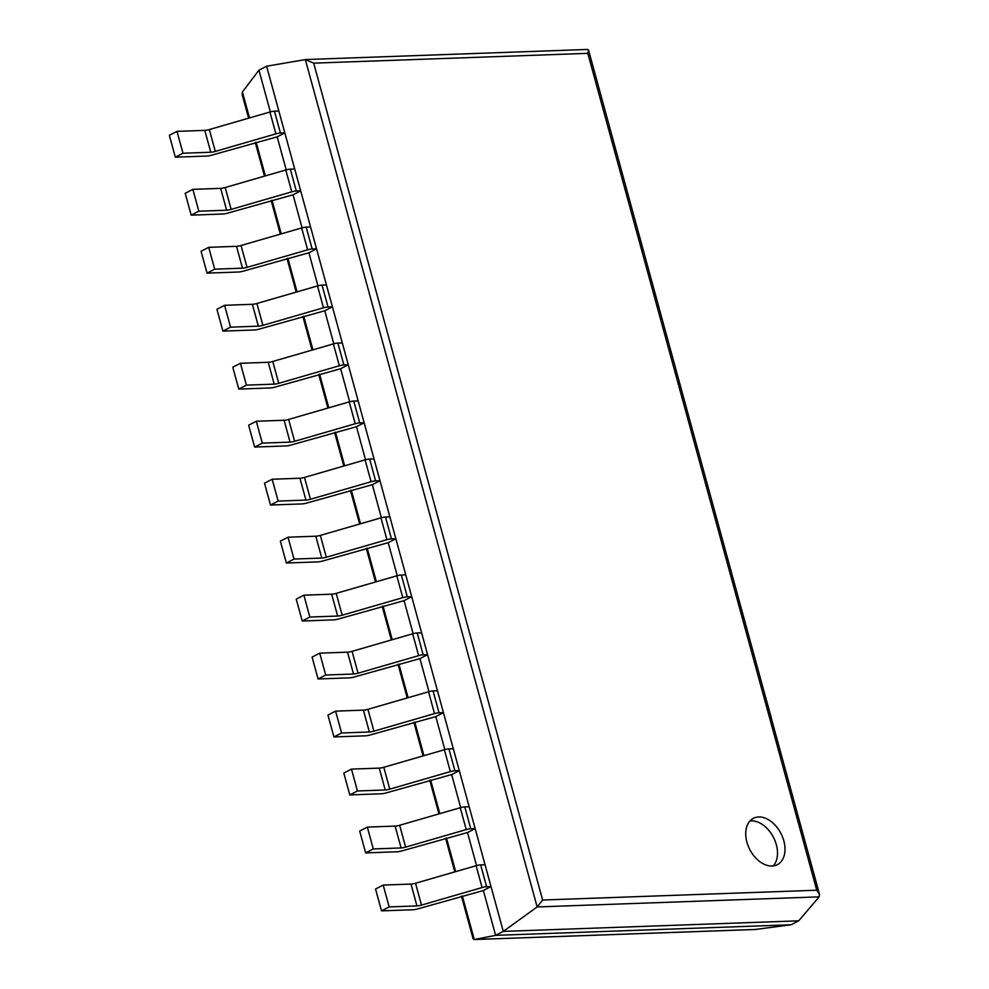<?xml version="1.0" encoding="UTF-8"?>
<svg xmlns="http://www.w3.org/2000/svg" width="989" height="989" viewBox="0 0 989 989"><rect width="100%" height="100%" fill="white"/><g stroke="black" fill="none" stroke-linecap="round" stroke-linejoin="round"><path stroke-width="1.48" d="M587.342 49.499L588.542 50.08L819.498 894.34L819.152 896.85L798.704 920.821L791.052 924.777L755.497 929.45M791.052 924.777L495.625 935.347L503.277 931.403L266.597 66.214L258.945 70.17L242.392 91.977L242.12 94.4L248.622 118.186M483.374 890.533L491.014 886.577L485.043 864.72L480.654 864.881A5.81 1.298 -15.3 0 0 476.117 865.709L415.516 883.251A5.81 1.298 164.7 0 1 410.979 884.067L383.188 885.068L375.536 889.024L381.519 910.869L413.155 909.744A5.81 1.298 164.7 0 0 417.692 908.916L483.374 890.533L495.625 935.347L474.263 939.525L473.15 938.92L461.467 896.244M258.945 70.17L270.356 111.893M277.18 136.841L284.832 132.885L278.849 111.028L274.46 111.188A5.81 1.298 -15.3 0 0 269.923 112.017L209.322 129.559A5.81 1.298 164.7 0 1 204.785 130.375L176.994 131.376L169.354 135.332L175.325 157.177L206.973 156.052A5.81 1.298 164.7 0 0 211.51 155.224L277.18 136.841L286.217 169.873M293.041 194.808L300.693 190.865L294.71 169.008L290.321 169.168A5.81 1.298 -15.3 0 0 285.784 169.984L225.183 187.527A5.81 1.298 164.7 0 1 220.646 188.355L192.855 189.356L185.203 193.3L191.186 215.157L222.834 214.02A5.81 1.298 164.7 0 0 227.371 213.204L293.041 194.808L302.078 227.841M308.902 252.788L316.554 248.832L310.571 226.988L306.182 227.136A5.81 1.298 -15.3 0 0 301.645 227.965L241.044 245.507A5.81 1.298 164.7 0 1 236.507 246.335L208.716 247.324L201.064 251.28L207.047 273.137L238.695 272A5.81 1.298 164.7 0 0 243.232 271.171L308.902 252.788L317.939 285.821M324.763 310.769L332.415 306.813L326.432 284.956L322.043 285.116A5.81 1.298 -15.3 0 0 317.506 285.945L256.905 303.487A5.81 1.298 164.7 0 1 252.368 304.303L224.577 305.304L216.925 309.26L222.908 331.105L254.556 329.98A5.81 1.298 164.7 0 0 259.093 329.152L324.763 310.769L333.8 343.801M340.624 368.749L348.276 364.793L342.293 342.936L337.904 343.096A5.81 1.298 -15.3 0 0 333.367 343.925L272.766 361.467A5.81 1.298 164.7 0 1 268.229 362.283L240.438 363.284L232.786 367.228L238.769 389.085L270.417 387.948A5.81 1.298 164.7 0 0 274.954 387.132L340.624 368.749L349.661 401.769M356.485 426.716L364.137 422.76L358.154 400.916L353.765 401.077A5.81 1.298 -15.3 0 0 349.228 401.893L288.627 419.435A5.81 1.298 164.7 0 1 284.09 420.263L256.299 421.252L248.647 425.208L254.63 447.065L286.278 445.928A5.81 1.298 164.7 0 0 290.803 445.099L356.485 426.716L365.522 459.749M372.346 484.697L379.999 480.741L374.015 458.896L369.626 459.044A5.81 1.298 -15.3 0 0 365.089 459.873L304.488 477.415A5.81 1.298 164.7 0 1 299.951 478.243L272.16 479.232L264.508 483.188L270.492 505.033L302.139 503.908A5.81 1.298 164.7 0 0 306.664 503.08L372.346 484.697L381.383 517.729M388.207 542.677L395.86 538.721L389.876 516.864L385.487 517.024A5.81 1.298 -15.3 0 0 380.95 517.853L320.349 535.395A5.81 1.298 164.7 0 1 315.812 536.211L288.022 537.212L280.369 541.168L286.353 563.013L318.001 561.888A5.81 1.298 164.7 0 0 322.525 561.06L388.207 542.677L397.244 575.709M404.068 600.644L411.721 596.701L405.737 574.844L401.349 575.005A5.81 1.298 -15.3 0 0 396.812 575.821L336.211 593.363A5.81 1.298 164.7 0 1 331.674 594.191L303.883 595.18L296.23 599.136L302.214 620.993L333.849 619.856A5.81 1.298 164.7 0 0 338.386 619.04L404.068 600.644L413.105 633.677M419.929 658.625L427.582 654.669L421.598 632.824L417.21 632.972A5.81 1.298 -15.3 0 0 412.673 633.801L352.072 651.343A5.81 1.298 164.7 0 1 347.535 652.171L319.744 653.16L312.091 657.116L318.075 678.973L349.71 677.836A5.81 1.298 164.7 0 0 354.247 677.008L419.929 658.625L428.966 691.657M435.79 716.605L443.443 712.649L437.459 690.792L433.071 690.952A5.81 1.298 -15.3 0 0 428.534 691.781L367.933 709.323A5.81 1.298 164.7 0 1 363.396 710.139L335.605 711.14L327.952 715.096L333.936 736.941L365.571 735.816A5.81 1.298 164.7 0 0 370.109 734.988L435.79 716.605L444.827 749.637M451.652 774.572L459.292 770.629L453.321 748.772L448.932 748.933A5.81 1.298 -15.3 0 0 444.395 749.749L383.794 767.291A5.81 1.298 164.7 0 1 379.257 768.119L351.466 769.121L343.813 773.064L349.797 794.921L381.433 793.784A5.81 1.298 164.7 0 0 385.97 792.968L451.652 774.572L460.689 807.605M467.513 832.553L475.153 828.597L469.182 806.752L464.793 806.9A5.81 1.298 -15.3 0 0 460.256 807.729L399.655 825.271A5.81 1.298 164.7 0 1 395.118 826.099L367.327 827.088L359.675 831.044L365.658 852.901L397.294 851.764A5.81 1.298 164.7 0 0 401.831 850.936L467.513 832.553L476.55 865.585M798.704 920.821L503.277 931.403L537.151 906.95L542.627 900.027L313.686 63.148L305.341 59.587L537.151 906.95L819.152 896.85M266.597 66.214L305.341 59.587M588.542 50.08L587.8 53.344L816.753 890.224L542.627 900.027M819.498 894.34L816.753 890.224M746.905 842.158A26.097 17.53 62.7 0 0 777.342 864.683A26.097 17.53 62.7 0 0 780.939 833.455A26.097 17.53 62.7 0 0 753.383 818.323A26.097 17.53 62.7 0 0 746.905 842.158M773.25 865.944A26.097 17.53 62.7 0 0 773.447 837.324A26.097 17.53 62.7 0 0 749.996 820.944M812.76 869.69L818.744 891.546M410.979 884.067L416.95 905.924L389.159 906.925L383.188 885.068M491.014 886.577L486.625 886.737A5.81 1.298 -15.3 0 0 482.088 887.553L421.487 905.096A5.81 1.298 164.7 0 1 416.95 905.924M381.519 910.869L389.159 906.925M796.899 811.722L802.883 833.566M395.118 826.099L401.089 847.944L373.298 848.945L367.327 827.088M475.153 828.597L470.764 828.757A5.81 1.298 -15.3 0 0 466.227 829.586L405.626 847.128A5.81 1.298 164.7 0 1 401.089 847.944M365.658 852.901L373.298 848.945M781.038 753.742L787.021 775.586M379.257 768.119L385.228 789.976L357.437 790.965L351.466 769.121M459.292 770.629L454.903 770.777A5.81 1.298 -15.3 0 0 450.366 771.605L389.765 789.148A5.81 1.298 164.7 0 1 385.228 789.976M349.797 794.921L357.437 790.965M771.284 717.606L765.177 695.761M363.396 710.139L369.379 731.996L341.576 732.985L335.605 711.14M443.443 712.649L439.042 712.809A5.81 1.298 -15.3 0 0 434.505 713.625L373.904 731.168A5.81 1.298 164.7 0 1 369.379 731.996M333.936 736.941L341.576 732.985M749.316 637.781L755.299 659.638M347.535 652.171L353.518 674.016L325.715 675.017L319.744 653.16M427.582 654.669L423.181 654.829A5.81 1.298 -15.3 0 0 418.644 655.658L358.043 673.2A5.81 1.298 164.7 0 1 353.518 674.016M318.075 678.973L325.715 675.017M733.455 579.814L739.438 601.658M331.674 594.191L337.657 616.048L309.854 617.037L303.883 595.18M411.721 596.701L407.32 596.849A5.81 1.298 -15.3 0 0 402.783 597.677L342.182 615.22A5.81 1.298 164.7 0 1 337.657 616.048M302.214 620.993L309.854 617.037M717.594 521.833L723.577 543.69M315.812 536.211L321.796 558.068L294.005 559.057L288.022 537.212M395.86 538.721L391.459 538.881A5.81 1.298 -15.3 0 0 386.922 539.697L326.333 557.24A5.81 1.298 164.7 0 1 321.796 558.068M286.353 563.013L294.005 559.057M701.733 463.853L707.716 485.71M299.951 478.243L305.935 500.088L278.144 501.089L272.16 479.232M379.999 480.741L375.597 480.901A5.81 1.298 -15.3 0 0 371.073 481.73L310.472 499.272A5.81 1.298 164.7 0 1 305.935 500.088M270.492 505.033L278.144 501.089M685.871 405.886L691.855 427.73M284.09 420.263L290.074 442.12L262.283 443.109L256.299 421.252M364.137 422.76L359.736 422.921A5.81 1.298 -15.3 0 0 355.212 423.749L294.611 441.292A5.81 1.298 164.7 0 1 290.074 442.12M254.63 447.065L262.283 443.109M670.01 347.905L675.994 369.762M268.229 362.283L274.213 384.14L246.422 385.129L240.438 363.284M348.276 364.793L343.888 364.953A5.81 1.298 -15.3 0 0 339.351 365.769L278.75 383.312A5.81 1.298 164.7 0 1 274.213 384.14M238.769 389.085L246.422 385.129M654.149 289.925L660.133 311.782M252.368 304.303L258.352 326.16L230.561 327.161L224.577 305.304M332.415 306.813L328.027 306.973A5.81 1.298 -15.3 0 0 323.49 307.789L262.889 325.332A5.81 1.298 164.7 0 1 258.352 326.16M222.908 331.105L230.561 327.161M638.288 231.958L644.272 253.802M236.507 246.335L242.49 268.18L214.7 269.181L208.716 247.324M316.554 248.832L312.165 248.993A5.81 1.298 -15.3 0 0 307.628 249.821L247.027 267.364A5.81 1.298 164.7 0 1 242.49 268.18M207.047 273.137L214.7 269.181M622.427 173.977L628.411 195.822M220.646 188.355L226.629 210.212L198.838 211.201L192.855 189.356M300.693 190.865L296.304 191.013A5.81 1.298 -15.3 0 0 291.767 191.841L231.166 209.384A5.81 1.298 164.7 0 1 226.629 210.212M191.186 215.157L198.838 211.201M606.578 115.997L612.55 137.854M204.785 130.375L210.768 152.232L182.977 153.233L176.994 131.376M284.832 132.885L280.443 133.045A5.81 1.298 -15.3 0 0 275.906 133.861L215.305 151.404A5.81 1.298 164.7 0 1 210.768 152.232M175.325 157.177L182.977 153.233M756.4 929.425L474.263 939.525L462.345 895.985M242.392 91.977L249.5 117.926M256.163 142.292L265.361 175.906M272.024 200.273L281.21 233.886M287.886 258.253L297.071 291.854M303.747 316.22L312.932 349.834M319.608 374.201L328.793 407.814M335.469 432.181L344.654 465.782M351.33 490.161L360.515 523.762M367.191 548.129L376.376 581.742M383.04 606.109L392.237 639.71M398.901 664.089L408.098 697.69M414.762 722.057L423.96 755.67M430.623 780.037L439.821 813.65M446.484 838.017L455.682 871.618M587.8 53.344L313.686 63.148M415.516 883.251L421.487 905.096M476.117 865.709L482.088 887.553M480.654 864.881L486.625 886.737M399.655 825.271L405.626 847.128M460.256 807.729L466.227 829.586M464.793 806.9L470.764 828.757M383.794 767.291L389.765 789.148M444.395 749.749L450.366 771.605M448.932 748.933L454.903 770.777M367.933 709.323L373.904 731.168M428.534 691.781L434.505 713.625M433.071 690.952L439.042 712.809M352.072 651.343L358.043 673.2M412.673 633.801L418.644 655.658M417.21 632.972L423.181 654.829M336.211 593.363L342.182 615.22M396.812 575.821L402.783 597.677M401.349 575.005L407.32 596.849M320.349 535.395L326.333 557.24M380.95 517.853L386.922 539.697M385.487 517.024L391.459 538.881M304.488 477.415L310.472 499.272M365.089 459.873L371.073 481.73M369.626 459.044L375.597 480.901M288.627 419.435L294.611 441.292M349.228 401.893L355.212 423.749M353.765 401.077L359.736 422.921M272.766 361.467L278.75 383.312M333.367 343.925L339.351 365.769M337.904 343.096L343.888 364.953M256.905 303.487L262.889 325.332M317.506 285.945L323.49 307.789M322.043 285.116L328.027 306.973M241.044 245.507L247.027 267.364M301.645 227.965L307.628 249.821M306.182 227.136L312.165 248.993M225.183 187.527L231.166 209.384M285.784 169.984L291.767 191.841M290.321 169.168L296.304 191.013M209.322 129.559L215.305 151.404M269.923 112.017L275.906 133.861M274.46 111.188L280.443 133.045M755.967 929.462L474.015 939.55M255.286 142.552L264.483 176.153M271.147 200.532L280.344 234.133M287.008 258.5L296.206 292.114M302.869 316.48L312.067 350.081M318.73 374.46L327.928 408.061M334.591 432.428L343.776 466.042M350.452 490.408L359.637 524.022M366.313 548.388L375.499 581.989M382.174 606.356L391.36 639.97M398.035 664.336L407.221 697.95M413.897 722.316L423.082 755.917M429.758 780.296L438.943 813.898M445.606 838.264L454.804 871.878M587.676 49.45L305.91 59.538"/></g></svg>
